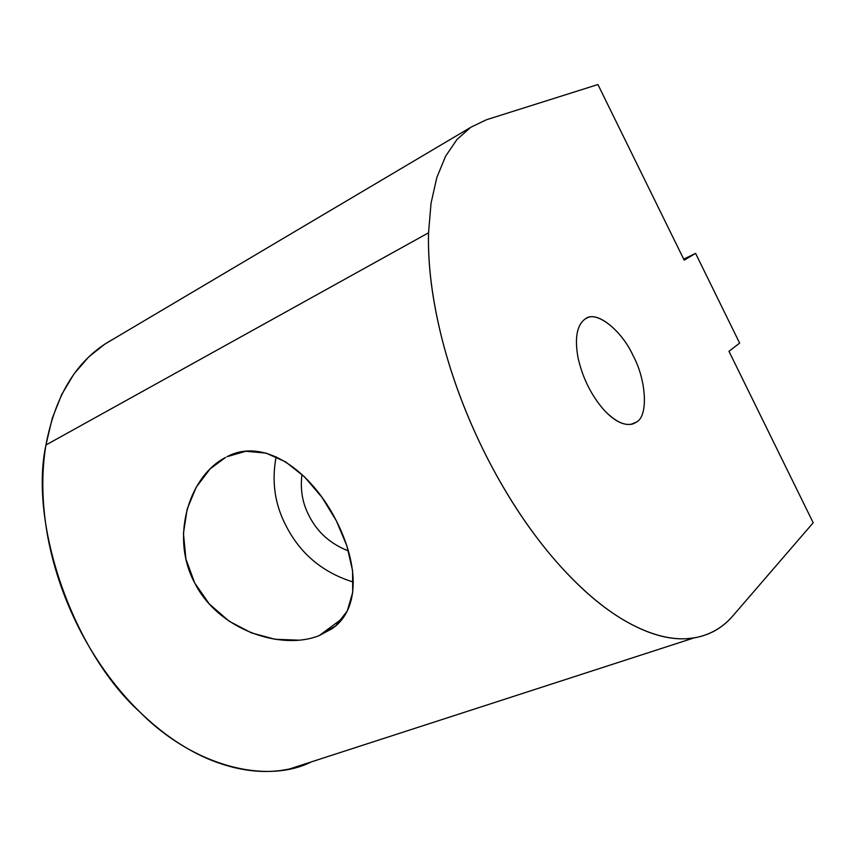 <?xml version="1.0" encoding="UTF-8"?>
<svg xmlns="http://www.w3.org/2000/svg" width="856" height="856" viewBox="0 0 856 856"><rect width="100%" height="100%" fill="white"/><g stroke="black" fill="none" stroke-linecap="round" stroke-linejoin="round"><path stroke-width="1.28" d="M428.546 232.8L45.935 445.002C41.227 473.486 41.848 504.173 47.808 537.065C54.024 570.01 65.174 601.875 81.288 632.67C97.584 663.325 117.144 689.808 139.956 712.117C162.822 734.17 186.565 750.188 211.175 760.182C235.71 769.908 258.897 773.343 280.736 770.507L289.114 769.095L311.477 761.851C265.446 784.909 192.793 765.532 139.956 712.117C73.135 651.898 28.815 523.872 45.935 445.002L428.546 232.8L431.05 203.193L436.828 177.534L445.601 156.188L457.05 139.389L470.832 127.234L486.55 119.712L597.927 84.541L684.19 260.149L695.596 253.365L683.698 259.133L695.596 253.365L739.627 343.117L728.959 351.281L813.2 522.759L733.036 615.667C722.657 627.78 709.624 635.206 693.927 637.934L686.683 638.704C667.637 639.796 646.312 633.397 622.708 619.477C598.986 605.224 575.082 583.867 550.986 555.426C526.9 526.643 505.211 493.259 485.919 455.296C466.798 417.182 452.193 378.545 442.113 339.361C432.28 300.306 427.754 264.782 428.546 232.8C427.7 264.75 432.216 300.274 442.113 339.361C452.15 378.545 466.755 417.193 485.919 455.296C505.179 493.313 526.868 526.686 550.986 555.426C575.072 583.942 598.975 605.299 622.708 619.477C646.323 633.472 667.648 639.881 686.683 638.704C705.601 637.452 721.052 629.77 733.036 615.667L813.2 522.759L728.959 351.281L739.627 343.117L695.596 253.365L684.19 260.149L597.927 84.541L486.55 119.712L470.832 127.234L457.05 139.389L445.601 156.188L436.828 177.534L431.05 203.193L428.546 232.8M336.365 520.855L346.819 545.689L352.554 570.471L352.715 592.384L347.236 610.991L335.755 625.832L319.277 635.58L342.839 618.171L319.277 635.58L332.256 628.572C360.087 609.354 358.814 565.035 336.365 520.855C310.546 469.741 263.498 437.052 226.926 456.73L245.79 451.262L266.002 453.102L285.669 461.887L304.501 476.846L322.038 497.39L336.365 520.855M298.69 640.17L275.076 639.282L251.45 632.894L229.087 621.178L209.303 603.994L194.697 582.957L185.913 559.054L183.441 533.416L187.154 509.106L196.217 487.192L210.084 468.917L225.567 457.425C188.941 476.246 170.034 537.279 194.697 582.957C218.312 629.995 281.068 650.881 319.277 635.58M630.851 424.416L636.746 421.912C648.527 415.577 646.227 379.711 633.087 355.615C622.216 331.497 597.927 311.017 586.745 318.111L585.483 318.764C576.976 324.692 574.472 337.617 577.993 357.562C582.604 378.052 591.378 395.654 604.315 410.388C615.09 421.73 624.698 426.213 633.151 423.848L636.746 421.912L630.851 424.416M353.314 582.069C322.873 572.611 300.51 553.982 286.225 526.183C274.819 504.633 271.459 481.5 276.135 456.794C271.459 481.5 274.819 504.633 286.225 526.183C300.51 553.982 322.873 572.611 353.314 582.069M302.007 474.502C300.039 489.386 302.414 503.2 309.155 515.943C317.469 532.336 330.566 543.988 348.435 550.922C330.566 543.988 317.469 532.336 309.155 515.943C302.414 503.2 300.039 489.386 302.007 474.502M112.971 339.286L104.796 344.133L88.735 356.909L73.991 373.922L61.718 394.477L52.259 418.295L45.935 445.002C55.747 393.493 78.089 358.257 112.971 339.286M636.746 421.912C628.176 427.583 617.358 423.741 604.315 410.388C591.378 395.654 582.604 378.052 577.993 357.562C574.472 337.617 576.976 324.692 585.483 318.764C596.097 309.925 621.756 330.32 633.087 355.615C646.227 379.711 648.527 415.577 636.746 421.912M289.114 769.095L693.863 637.955M586.745 318.111L586.2 318.368M470.179 127.672L104.796 344.133"/></g></svg>
